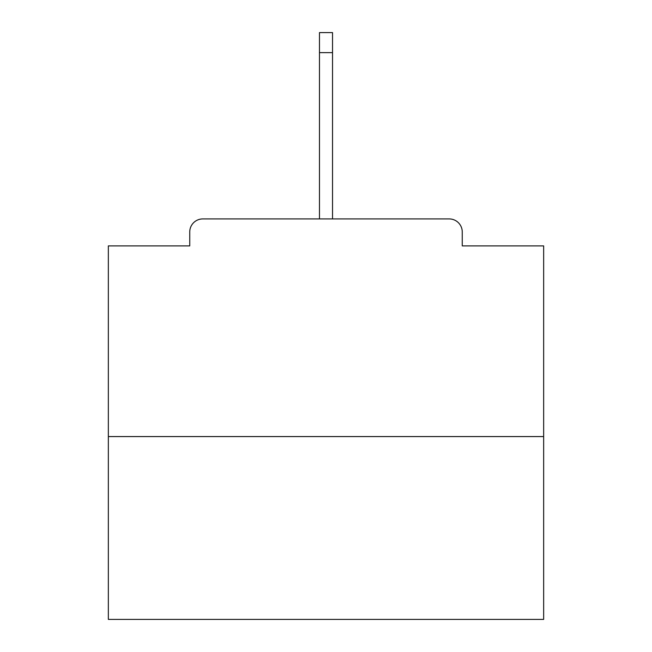 <?xml version="1.0" encoding="UTF-8"?>
<svg xmlns="http://www.w3.org/2000/svg" width="652" height="652" viewBox="0 0 652 652"><rect width="100%" height="100%" fill="white"/><g stroke="black" fill="none" stroke-linecap="round" stroke-linejoin="round"><path stroke-width="0.98" d="M462.252 245.902L462.252 231.973L462.252 245.902L543.654 245.902L543.654 619.4L108.346 619.4L108.346 245.902L189.748 245.902L189.748 231.973L189.748 245.902M543.654 436.571L108.346 436.571M462.252 231.973A13.056 13.056 0 0 0 449.195 218.917L202.805 218.917A13.056 13.056 0 0 0 189.748 231.973M449.195 218.917L381.722 218.917M270.278 218.917L202.805 218.917M332.528 52.625L319.472 52.625L319.472 32.6L332.528 32.6L332.528 218.917M319.472 52.625L319.472 218.917"/></g></svg>
